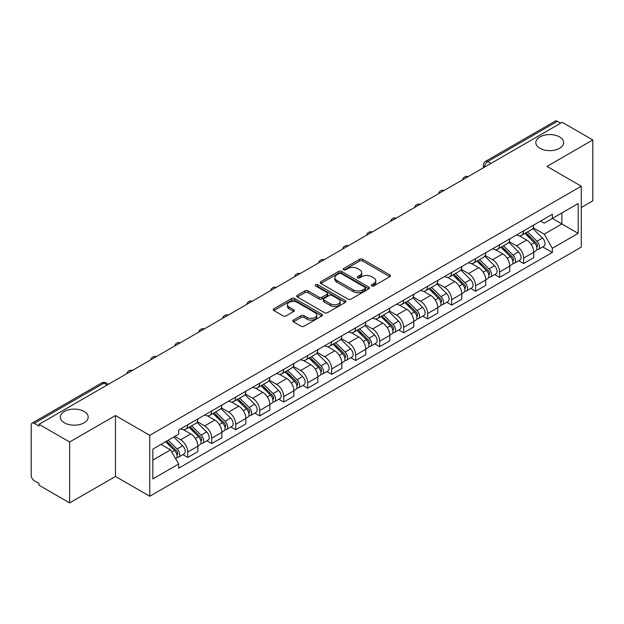 <?xml version="1.0" encoding="UTF-8"?>
<svg xmlns="http://www.w3.org/2000/svg" width="624" height="624" viewBox="0 0 624 624"><rect width="100%" height="100%" fill="white"/><g stroke="black" fill="none" stroke-linecap="round" stroke-linejoin="round"><path stroke-width="0.94" d="M371.709 285.94A1.498 0.866 0 0 0 373.823 285.94L389.86 276.682A2.137 1.232 0 0 0 390.484 275.808A2.137 1.232 0 0 0 389.86 274.942L362.692 259.256A2.137 1.232 0 0 0 359.674 259.256L343.637 268.515A1.498 0.866 0 0 0 343.2 269.123A1.498 0.866 0 0 0 343.637 269.732A1.498 0.866 0 0 0 345.751 269.732L347.825 268.531A6.833 3.947 0 0 1 357.482 268.531L359.744 269.841A6.833 3.947 0 0 1 361.748 272.633A6.833 3.947 0 0 1 359.744 275.418L357.669 276.619A1.498 0.866 0 0 0 357.232 277.228A1.498 0.866 0 0 0 357.669 277.836A1.498 0.866 0 0 0 359.783 277.836L361.858 276.643A6.833 3.947 0 0 1 371.522 276.643L373.784 277.945A6.833 3.947 0 0 1 375.788 280.738A6.833 3.947 0 0 1 373.784 283.522L371.709 284.723A1.498 0.866 0 0 0 371.272 285.332A1.498 0.866 0 0 0 371.709 285.94L371.709 284.723M84.1 411.458A13.915 8.034 0 0 0 68.929 409.711A13.915 8.034 0 0 0 60.341 417.136A13.915 8.034 0 0 0 64.412 422.822A13.915 8.034 0 0 0 79.583 424.562A13.915 8.034 0 0 0 88.179 417.136A13.915 8.034 0 0 0 84.1 411.458M559.588 136.937A13.915 8.034 0 0 0 544.417 135.197A13.915 8.034 0 0 0 535.821 142.623A13.915 8.034 0 0 0 539.9 148.301A13.915 8.034 0 0 0 555.071 150.041A13.915 8.034 0 0 0 563.659 142.623A13.915 8.034 0 0 0 559.588 136.937M293.405 320.081A2.137 1.232 0 0 0 292.781 320.954A2.137 1.232 0 0 0 293.405 321.828L301.033 326.227A2.137 1.232 0 0 0 304.052 326.227L321.859 315.939A2.137 1.232 0 0 0 322.483 315.073A2.137 1.232 0 0 0 321.859 314.2L294.692 298.514A2.137 1.232 0 0 0 291.673 298.514L273.858 308.794A2.137 1.232 0 0 0 273.234 309.668A2.137 1.232 0 0 0 273.858 310.541L283.07 315.853A2.137 1.232 0 0 0 286.088 315.853L293.709 311.454A2.137 1.232 0 0 0 294.333 310.58A2.137 1.232 0 0 0 293.709 309.715L289.146 307.078A5.71 3.299 0 0 1 287.469 304.746A5.71 3.299 0 0 1 290.995 301.696A5.71 3.299 0 0 1 297.219 302.414L315.104 312.741A5.71 3.299 0 0 1 316.781 315.073A5.71 3.299 0 0 1 313.256 318.115A5.71 3.299 0 0 1 307.031 317.405L304.052 315.682A2.137 1.232 0 0 0 301.033 315.682L293.405 320.081L293.405 321.828M149.76 435.341L115.471 415.537L69.646 441.995L39.039 424.328L562.201 122.288L592.8 139.955L546.975 166.413L581.264 186.209L149.76 435.341L149.76 496.244L581.264 247.12L581.264 186.209M347.974 299.122A2.137 1.232 0 0 0 350.992 299.122L368.807 288.842A2.137 1.232 0 0 0 369.431 287.968A2.137 1.232 0 0 0 368.807 287.095L341.632 271.409A2.137 1.232 0 0 0 338.614 271.409L320.806 281.697A2.137 1.232 0 0 0 320.174 282.563A2.137 1.232 0 0 0 320.806 283.436L347.974 299.122M316.196 286.268A1.498 0.866 0 0 1 317.71 286.478L317.71 284.7L345.329 300.651A2.137 1.232 0 0 1 345.953 301.517A2.137 1.232 0 0 1 345.329 302.39L327.522 312.671A2.137 1.232 0 0 1 324.503 312.671L297.328 296.985L297.328 295.246A2.137 1.232 0 0 0 296.704 296.119A2.137 1.232 0 0 0 297.328 296.985M297.328 295.246L304.957 290.846A2.137 1.232 0 0 1 307.975 290.846L318.989 297.203A2.137 1.232 0 0 0 322.007 297.203L327.07 294.286A2.137 1.232 0 0 0 327.694 293.413A2.137 1.232 0 0 0 327.07 292.547L315.596 285.917A1.498 0.866 0 0 1 315.159 285.308A1.498 0.866 0 0 1 316.079 284.513A1.498 0.866 0 0 1 317.71 284.7M69.646 441.995L69.646 502.905L39.039 485.238L39.039 483.46L34.273 480.706A4.352 2.512 -120 0 1 31.2 475.379L31.2 425.131A4.352 2.512 -120 0 1 32.097 423.134L101.759 382.918A4.352 2.512 60 0 1 103.935 383.136L34.273 423.353A4.352 2.512 -120 0 0 32.097 423.134M581.264 207.519L592.8 200.866L592.8 139.955M69.646 502.905L115.471 476.447L149.76 496.244M39.039 424.328L39.039 426.106L34.273 423.353M491.002 163.394L487.773 161.53A4.352 2.512 60 0 0 485.597 161.312L555.259 121.095A4.352 2.512 60 0 1 557.427 121.313L487.773 161.53A4.352 2.512 120 0 0 484.692 166.858L484.692 167.037M560.664 123.178L557.427 121.313M523.598 230.872A10.007 5.772 60 0 1 521.531 235.365L531.679 229.499A10.007 5.772 -120 0 0 533.746 225.014M509.192 241.644L516.524 245.872A10.007 5.772 60 0 1 523.598 258.125L533.746 252.268A10.007 5.772 -120 0 0 526.672 240.014L519.41 235.825M533.746 252.268L533.746 257.681L523.598 263.546L518.731 260.731M521.531 235.365A10.007 5.772 60 0 1 516.602 234.913M523.598 258.125L523.598 263.546M499.613 244.725A10.007 5.772 60 0 1 497.539 249.21L507.686 243.352A10.007 5.772 -120 0 0 509.761 238.859M494.746 274.583L499.613 277.391L509.761 271.534L509.761 266.12A10.007 5.772 -120 0 0 502.687 253.867L495.425 249.67M497.539 249.21A10.007 5.772 60 0 1 492.617 248.758M485.207 255.497L492.539 259.724A10.007 5.772 60 0 1 499.613 271.978L499.613 277.391M475.621 258.57A10.007 5.772 60 0 1 473.546 263.063L483.701 257.205A10.007 5.772 -120 0 0 485.768 252.712M470.753 288.436L475.621 291.244L485.768 285.386L485.768 279.965A10.007 5.772 -120 0 0 478.694 267.719L471.432 263.523M473.546 263.063A10.007 5.772 60 0 1 468.624 262.61M461.214 269.342L468.546 273.577A10.007 5.772 60 0 1 475.621 285.831L475.621 291.244M451.628 272.423A10.007 5.772 60 0 1 449.561 276.916L459.709 271.05A10.007 5.772 -120 0 0 461.783 266.565M446.768 302.281L451.628 305.097L461.783 299.231L461.783 293.818A10.007 5.772 -120 0 0 454.709 281.564L447.439 277.376M449.561 276.916A10.007 5.772 60 0 1 444.631 276.463M437.229 283.195L444.561 287.422A10.007 5.772 60 0 1 451.628 299.676L451.628 305.097M427.643 286.276A10.007 5.772 60 0 1 425.568 290.761L435.716 284.903A10.007 5.772 -120 0 0 437.791 280.41M422.776 316.134L427.643 318.942L437.791 313.084L437.791 307.671A10.007 5.772 -120 0 0 430.716 295.417L423.454 291.221M425.568 290.761A10.007 5.772 60 0 1 420.646 290.308M413.236 297.047L420.568 301.275A10.007 5.772 60 0 1 427.643 313.529L427.643 318.942M403.65 300.121A10.007 5.772 60 0 1 401.583 304.613L411.731 298.756A10.007 5.772 -120 0 0 413.798 294.263M398.783 329.987L403.65 332.795L413.798 326.937L413.798 321.516A10.007 5.772 -120 0 0 406.731 309.27L399.461 305.074M401.583 304.613A10.007 5.772 60 0 1 396.653 304.161M389.251 310.892L396.575 315.128A10.007 5.772 60 0 1 403.65 327.382L403.65 332.795M379.665 313.973A10.007 5.772 60 0 1 377.59 318.466L387.738 312.601A10.007 5.772 -120 0 0 389.813 308.116M374.798 343.832L379.665 346.648L389.813 340.782L389.813 335.369A10.007 5.772 -120 0 0 382.738 323.115L375.476 318.926M377.59 318.466A10.007 5.772 60 0 1 372.668 318.014M365.258 324.745L372.59 328.973A10.007 5.772 60 0 1 379.665 341.227L379.665 346.648M355.672 327.826A10.007 5.772 60 0 1 353.597 332.311L363.753 326.453A10.007 5.772 -120 0 0 365.82 321.961M350.805 357.685L355.672 360.493L365.82 354.635L365.82 349.222A10.007 5.772 -120 0 0 358.745 336.968L351.484 332.771M353.597 332.311A10.007 5.772 60 0 1 348.676 331.859M341.266 338.598L348.598 342.826A10.007 5.772 60 0 1 355.672 355.079L355.672 360.493M331.679 341.671A10.007 5.772 60 0 1 329.612 346.164L339.76 340.306A10.007 5.772 -120 0 0 341.835 335.813M326.82 371.537L331.687 374.345L341.835 368.488L341.835 363.067A10.007 5.772 -120 0 0 334.76 350.821L327.491 346.624M329.612 346.164A10.007 5.772 60 0 1 324.691 345.712M317.281 352.443L324.613 356.678A10.007 5.772 60 0 1 331.687 368.932L331.687 374.345M307.694 355.524A10.007 5.772 60 0 1 305.62 360.017L315.775 354.151A10.007 5.772 -120 0 0 317.842 349.666M302.827 385.382L307.694 388.198L317.842 382.333L317.842 376.919A10.007 5.772 -120 0 0 310.768 364.666L303.506 360.477M305.62 360.017A10.007 5.772 60 0 1 300.698 359.564M293.288 366.296L300.62 370.523A10.007 5.772 60 0 1 307.694 382.777L307.694 388.198M283.702 369.377A10.007 5.772 60 0 1 281.635 373.862L291.782 368.004A10.007 5.772 -120 0 0 293.857 363.511M278.842 399.235L283.702 402.043L293.857 396.185L293.857 390.772A10.007 5.772 -120 0 0 286.783 378.518L279.513 374.322M281.635 373.862A10.007 5.772 60 0 1 276.705 373.409M269.303 380.149L276.627 384.376A10.007 5.772 60 0 1 283.702 396.63L283.702 402.043M259.717 383.222A10.007 5.772 60 0 1 257.642 387.715L267.79 381.857A10.007 5.772 -120 0 0 269.864 377.364M254.849 413.088L259.717 415.896L269.864 410.038L269.864 404.617A10.007 5.772 -120 0 0 262.79 392.371L255.528 388.175M257.642 387.715A10.007 5.772 60 0 1 252.72 387.262M245.31 393.994L252.642 398.229A10.007 5.772 60 0 1 259.717 410.483L259.717 415.896M235.724 397.075A10.007 5.772 60 0 1 233.657 401.567L243.805 395.702A10.007 5.772 -120 0 0 245.872 391.217M230.857 426.933L235.724 429.749L245.872 423.883L245.872 418.47A10.007 5.772 -120 0 0 238.805 406.216L231.535 402.028M233.657 401.567A10.007 5.772 60 0 1 228.727 401.115M221.325 407.846L228.649 412.074A10.007 5.772 60 0 1 235.724 424.328L235.724 429.749M211.739 410.927A10.007 5.772 60 0 1 209.664 415.412L219.812 409.555A10.007 5.772 -120 0 0 221.887 405.062M206.872 440.786L211.739 443.594L221.887 437.736L221.887 432.323A10.007 5.772 -120 0 0 214.812 420.069L207.55 415.873M209.664 415.412A10.007 5.772 60 0 1 204.742 414.96M197.332 421.699L204.664 425.927A10.007 5.772 60 0 1 211.739 438.181L211.739 443.594M187.746 424.772A10.007 5.772 60 0 1 185.671 429.265L195.827 423.407A10.007 5.772 -120 0 0 197.894 418.915M182.879 454.639L187.746 457.447L197.894 451.589L197.894 446.168A10.007 5.772 -120 0 0 190.819 433.922L183.557 429.725M185.671 429.265A10.007 5.772 60 0 1 180.749 428.813M174.829 436.402L180.671 439.78A10.007 5.772 60 0 1 187.746 452.033L187.746 457.447M540.595 221.06L544.206 223.15L578.191 203.525L561.889 212.94L561.889 223.946L544.206 234.156L533.185 227.791M152.841 460.106L170.524 449.896L178.675 464.014L152.841 478.936L152.841 449.101L178.675 434.187L178.675 430.014L552.357 214.266L552.357 218.439L578.191 233.36L552.357 248.274L544.206 234.156M578.191 203.525L578.191 233.36M178.675 464.014L178.675 468.187L552.357 252.447L552.357 248.274M115.471 415.537L115.471 476.447M170.524 449.896L160.992 444.397M542.724 246.886L552.357 252.447M372.31 286.151L373.784 285.301A6.833 3.947 0 0 0 375.788 282.508L375.788 280.738M361.748 272.633L361.748 274.404A6.833 3.947 0 0 1 359.744 277.196L358.27 278.047M389.828 276.697L362.692 261.027A2.137 1.232 0 0 0 359.674 261.027L344.23 269.942M368.776 288.857L341.632 273.187A2.137 1.232 0 0 0 338.614 273.187L320.83 283.452L320.806 281.697M365.032 288.577A1.498 0.866 0 0 0 365.469 287.968A1.498 0.866 0 0 0 365.032 287.36L341.18 273.585A1.498 0.866 0 0 0 339.066 273.585L336.882 274.856A6.833 3.947 0 0 0 334.877 277.641A6.833 3.947 0 0 0 336.882 280.433L353.184 289.84A6.833 3.947 0 0 0 362.84 289.84L365.032 288.577L365.032 290.355A1.498 0.866 0 0 0 365.469 289.747L365.469 287.968M334.877 277.641L334.877 279.419A6.833 3.947 0 0 0 336.882 282.204L336.882 280.433M365.032 290.355L362.84 291.619A6.833 3.947 0 0 1 353.184 291.619L336.882 282.204M297.359 297.001L304.957 292.617L304.957 290.846M327.694 293.413L327.694 295.191A2.137 1.232 0 0 1 327.07 296.065L322.007 298.982A2.137 1.232 0 0 1 318.989 298.982L307.975 292.617A2.137 1.232 0 0 0 304.957 292.617M317.71 286.478L345.306 302.406M330.424 303.81A5.71 3.299 0 0 0 336.648 304.52A5.71 3.299 0 0 0 340.174 301.478A5.71 3.299 0 0 0 338.504 299.146L332.202 295.503A2.137 1.232 0 0 0 329.183 295.503L324.121 298.428A2.137 1.232 0 0 0 323.497 299.294A2.137 1.232 0 0 0 324.121 300.167L330.424 303.81L330.424 305.581A5.71 3.299 0 0 0 336.648 306.298A5.71 3.299 0 0 0 340.174 303.248L340.174 301.478M323.497 299.294L323.497 301.072A2.137 1.232 0 0 0 324.121 301.946L324.121 300.167M330.424 305.581L324.121 301.946M316.781 315.073L316.781 316.844A5.71 3.299 0 0 1 313.256 319.894A5.71 3.299 0 0 1 307.031 319.176L304.052 317.46A2.137 1.232 0 0 0 301.033 317.46L293.436 321.844M287.469 304.746L287.469 306.517A5.71 3.299 0 0 0 289.146 308.849L289.146 307.078M293.678 311.47L289.146 308.849M321.828 315.962L294.692 300.292A2.137 1.232 0 0 0 291.673 300.292L273.889 310.557M524.893 233.423L534.339 242.744A5.437 3.136 60 0 1 535.774 250.895L533.746 252.065M526.773 235.279L530.782 237.596M525.938 232.814L536.289 243.025A2.613 1.505 60 0 1 536.975 246.94A2.613 1.505 60 0 1 536.741 247.034M527.506 231.91L536.952 241.231A5.437 3.136 60 0 1 538.387 249.382A5.437 3.136 60 0 1 536.749 249.561M532.795 228.47L542.49 238.04A5.437 3.136 60 0 1 543.925 246.191L538.387 249.382M500.9 247.268L510.354 256.597A5.437 3.136 60 0 1 511.789 264.748L509.761 265.918M502.788 249.132L506.789 251.441M501.946 246.667L512.296 256.877A2.613 1.505 60 0 1 512.99 260.785A2.613 1.505 60 0 1 512.749 260.879M503.513 245.762L512.967 255.083A5.437 3.136 60 0 1 514.402 263.234A5.437 3.136 60 0 1 512.756 263.414M508.802 242.323L518.505 251.885A5.437 3.136 60 0 1 519.932 260.036L514.402 263.234M476.915 261.121L486.361 270.442A5.437 3.136 60 0 1 487.796 278.593L485.768 279.763M478.795 262.977L482.804 265.294M477.961 260.512L488.311 270.722A2.613 1.505 60 0 1 488.998 274.638A2.613 1.505 60 0 1 488.756 274.732M479.528 259.607L488.974 268.936A5.437 3.136 60 0 1 490.409 277.087A5.437 3.136 60 0 1 488.771 277.259M484.817 256.168L494.512 265.738A5.437 3.136 60 0 1 495.947 273.889L490.409 277.087M452.923 274.973L462.376 284.294A5.437 3.136 60 0 1 463.804 292.445L461.776 293.615M454.81 276.83L458.812 279.146M453.968 274.365L464.318 284.575A2.613 1.505 60 0 1 465.005 288.491A2.613 1.505 60 0 1 464.771 288.584M455.536 273.46L464.989 282.781A5.437 3.136 60 0 1 466.424 290.932A5.437 3.136 60 0 1 464.779 291.112M460.824 270.02L470.519 279.591A5.437 3.136 60 0 1 471.955 287.742L466.424 290.932M428.93 288.818L438.383 298.147A5.437 3.136 60 0 1 439.819 306.298L437.791 307.468M430.817 290.683L434.827 292.991M429.983 288.218L440.333 298.428A2.613 1.505 60 0 1 441.02 302.336A2.613 1.505 60 0 1 440.778 302.429M431.551 287.313L440.996 296.634A5.437 3.136 60 0 1 442.432 304.785A5.437 3.136 60 0 1 440.786 304.964M436.839 283.873L446.534 293.436A5.437 3.136 60 0 1 447.97 301.587L442.432 304.785M404.945 302.671L414.391 311.992A5.437 3.136 60 0 1 415.826 320.143L413.798 321.313M406.825 304.528L410.834 306.844M405.99 302.063L416.341 312.273A2.613 1.505 60 0 1 417.027 316.189A2.613 1.505 60 0 1 416.793 316.282M407.558 301.158L417.011 310.487A5.437 3.136 60 0 1 418.439 318.638A5.437 3.136 60 0 1 416.801 318.809M412.846 297.718L422.542 307.289A5.437 3.136 60 0 1 423.977 315.44L418.439 318.638M380.952 316.524L390.406 325.845A5.437 3.136 60 0 1 391.841 333.996L389.813 335.166M382.84 318.38L386.841 320.697M382.005 315.916L392.348 326.126A2.613 1.505 60 0 1 393.042 330.041A2.613 1.505 60 0 1 392.8 330.135M383.565 315.011L393.019 324.332A5.437 3.136 60 0 1 394.454 332.483A5.437 3.136 60 0 1 392.808 332.662M388.853 311.571L398.557 321.142A5.437 3.136 60 0 1 399.992 329.293L394.454 332.483M356.967 330.369L366.413 339.698A5.437 3.136 60 0 1 367.848 347.849L365.82 349.019M358.847 332.233L362.856 334.542M358.012 329.768L368.363 339.979A2.613 1.505 60 0 1 369.049 343.886A2.613 1.505 60 0 1 368.815 343.98M359.58 328.864L369.026 338.185A5.437 3.136 60 0 1 370.461 346.336A5.437 3.136 60 0 1 368.823 346.515M364.868 325.424L374.564 334.987A5.437 3.136 60 0 1 375.999 343.138L370.461 346.336M332.974 344.222L342.428 353.543A5.437 3.136 60 0 1 343.863 361.694L341.827 362.864M334.862 346.078L338.863 348.395M334.019 343.613L344.37 353.824A2.613 1.505 60 0 1 345.056 357.739A2.613 1.505 60 0 1 344.822 357.833M335.587 342.709L345.041 352.037A5.437 3.136 60 0 1 346.476 360.188A5.437 3.136 60 0 1 344.83 360.36M340.876 339.269L350.579 348.839A5.437 3.136 60 0 1 352.006 356.99L346.476 360.188M308.981 358.075L318.435 367.396A5.437 3.136 60 0 1 319.87 375.547L317.842 376.717M310.869 359.931L314.878 362.248M310.034 357.466L320.385 367.676A2.613 1.505 60 0 1 321.071 371.592A2.613 1.505 60 0 1 320.83 371.686M311.602 356.561L321.048 365.882A5.437 3.136 60 0 1 322.483 374.033A5.437 3.136 60 0 1 320.845 374.213M316.891 353.122L326.586 362.692A5.437 3.136 60 0 1 328.021 370.843L322.483 374.033M284.996 371.92L294.45 381.248A5.437 3.136 60 0 1 295.877 389.399L293.849 390.569M286.884 373.784L290.885 376.093M286.042 371.319L296.392 381.529A2.613 1.505 60 0 1 297.079 385.437A2.613 1.505 60 0 1 296.845 385.531M287.609 370.414L297.063 379.735A5.437 3.136 60 0 1 298.498 387.886A5.437 3.136 60 0 1 296.852 388.066M292.898 366.974L302.593 376.537A5.437 3.136 60 0 1 304.028 384.688L298.498 387.886M261.004 385.772L270.457 395.093A5.437 3.136 60 0 1 271.892 403.244L269.864 404.414M262.891 387.629L266.9 389.945M262.057 385.164L272.399 395.374A2.613 1.505 60 0 1 273.094 399.29A2.613 1.505 60 0 1 272.852 399.383M263.617 384.259L273.07 393.588A5.437 3.136 60 0 1 274.505 401.739A5.437 3.136 60 0 1 272.86 401.911M268.913 380.819L278.608 390.39A5.437 3.136 60 0 1 280.043 398.541L274.505 401.739M237.019 399.625L246.464 408.946A5.437 3.136 60 0 1 247.9 417.097L245.872 418.267M238.898 401.482L242.908 403.798M238.064 399.017L248.414 409.227A2.613 1.505 60 0 1 249.101 413.143A2.613 1.505 60 0 1 248.867 413.236M239.632 398.112L249.085 407.433A5.437 3.136 60 0 1 250.513 415.584A5.437 3.136 60 0 1 248.875 415.763M244.92 394.672L254.615 404.243A5.437 3.136 60 0 1 256.051 412.394L250.513 415.584M213.026 413.47L222.479 422.799A5.437 3.136 60 0 1 223.915 430.95L221.887 432.12M214.913 415.334L218.915 417.643M214.079 412.87L224.422 423.08A2.613 1.505 60 0 1 225.116 426.988A2.613 1.505 60 0 1 224.874 427.081M215.639 411.965L225.092 421.286A5.437 3.136 60 0 1 226.528 429.437A5.437 3.136 60 0 1 224.882 429.616M220.927 408.525L230.63 418.088A5.437 3.136 60 0 1 232.066 426.239L226.528 429.437M189.041 427.323L198.487 436.644A5.437 3.136 60 0 1 199.922 444.795L197.894 445.965M190.921 429.179L194.93 431.496M190.086 426.715L200.437 436.925A2.613 1.505 60 0 1 201.123 440.84A2.613 1.505 60 0 1 200.889 440.934M191.654 425.81L201.1 435.139A5.437 3.136 60 0 1 202.535 443.29A5.437 3.136 60 0 1 200.897 443.461M196.942 422.37L206.638 431.941A5.437 3.136 60 0 1 208.073 440.092L202.535 443.29M165.61 441.73L174.502 450.497A5.437 3.136 60 0 1 175.937 458.648L175.664 458.804M166.936 443.032L170.937 445.349M166.655 441.121L176.444 450.778A2.613 1.505 60 0 1 177.13 454.693A2.613 1.505 60 0 1 176.896 454.787M168.223 440.216L177.115 448.984A5.437 3.136 60 0 1 178.55 457.135A5.437 3.136 60 0 1 176.904 457.314M173.761 437.018L182.653 445.793A5.437 3.136 60 0 1 184.08 453.944L178.55 457.135M484.848 166.943L484.692 166.858A4.352 2.512 0 0 1 483.421 165.079L483.421 167.77M211.739 438.181L221.887 432.323M235.724 424.328L245.872 418.47M259.717 410.483L269.864 404.617M283.702 396.63L293.857 390.772M307.694 382.777L317.842 376.919M331.687 368.932L341.835 363.067M355.672 355.079L365.82 349.222M379.665 341.227L389.813 335.369M403.65 327.382L413.798 321.516M427.643 313.529L437.791 307.671M451.628 299.676L461.783 293.818M475.621 285.831L485.768 279.965M499.613 271.978L509.761 266.12M187.746 452.033L197.894 446.168M180.671 439.78L190.819 433.922M204.664 425.927L214.812 420.069M228.649 412.074L238.805 406.216M252.642 398.229L262.79 392.371M276.627 384.376L286.783 378.518M300.62 370.523L310.768 364.666M324.613 356.678L334.76 350.821M348.598 342.826L358.745 336.968M372.59 328.973L382.738 323.115M396.575 315.128L406.731 309.27M420.568 301.275L430.716 295.417M444.561 287.422L454.709 281.564M468.546 273.577L478.694 267.719M492.539 259.724L502.687 253.867M516.524 245.872L526.672 240.014M467.813 176.779A4.352 2.512 120 0 0 465.894 177.887M443.828 190.632A4.352 2.512 120 0 0 441.909 191.74M419.835 204.477A4.352 2.512 120 0 0 417.916 205.592M395.85 218.33A4.352 2.512 120 0 0 393.923 219.437M371.857 232.183A4.352 2.512 120 0 0 369.938 233.29M347.864 246.028A4.352 2.512 120 0 0 345.946 247.143M323.879 259.88A4.352 2.512 120 0 0 321.961 260.988M299.887 273.733A4.352 2.512 120 0 0 297.968 274.841M275.902 287.578A4.352 2.512 120 0 0 273.983 288.694M251.909 301.431A4.352 2.512 120 0 0 249.99 302.539M227.924 315.284A4.352 2.512 120 0 0 225.997 316.391M203.931 329.129A4.352 2.512 120 0 0 202.012 330.244M179.938 342.982A4.352 2.512 120 0 0 178.019 344.089M155.953 356.834A4.352 2.512 120 0 0 154.034 357.942M131.96 370.679A4.352 2.512 120 0 0 130.042 371.795M107.164 385L103.935 383.136A4.352 2.512 120 0 1 106.111 382.918A4.352 4.352 0 0 0 101.759 382.918M373.784 285.301L373.784 283.522M357.669 277.836L357.669 276.619M359.744 277.196L359.744 275.418M343.637 269.732L343.637 268.515M359.674 261.027L359.674 259.256M362.692 261.027L362.692 259.256M389.86 276.682L389.86 274.942M338.614 273.187L338.614 271.409M341.632 273.187L341.632 271.409M368.807 288.842L368.807 287.095M353.184 291.619L353.184 289.84M362.84 291.619L362.84 289.84M307.975 292.617L307.975 290.846M318.989 298.982L318.989 297.203M322.007 298.982L322.007 297.203M327.07 296.065L327.07 294.286M345.329 302.39L345.329 300.651M301.033 317.46L301.033 315.682M304.052 317.46L304.052 315.682M307.031 319.176L307.031 317.405M293.709 311.454L293.709 309.715M273.858 310.541L273.858 308.794M291.673 300.292L291.673 298.514M294.692 300.292L294.692 298.514M321.859 315.939L321.859 314.2M534.339 242.744L531.219 244.546M537.514 245.739L536.539 246.308M542.49 238.04L536.952 241.231M510.354 256.597L507.226 258.398M513.529 259.592L512.546 260.161M518.505 251.885L512.967 255.083M486.361 270.442L483.241 272.243M489.536 273.445L488.561 274.006M494.512 265.738L488.974 268.936M462.376 284.294L459.248 286.096M465.551 287.29L464.568 287.859M470.519 279.591L464.989 282.781M438.383 298.147L435.263 299.949M441.558 301.142L440.575 301.712M446.534 293.436L440.996 296.634M414.391 311.992L411.271 313.794M417.573 314.995L416.59 315.557M422.542 307.289L417.011 310.487M390.406 325.845L387.278 327.647M393.58 328.84L392.597 329.41M398.557 321.142L393.019 324.332M366.413 339.698L363.293 341.5M369.587 342.693L368.612 343.262M374.564 334.987L369.026 338.185M342.428 353.543L339.3 355.345M345.602 356.546L344.62 357.107M350.579 348.839L345.041 352.037M318.435 367.396L315.315 369.197M321.61 370.391L320.635 370.96M326.586 362.692L321.048 365.882M294.45 381.248L291.322 383.05M297.625 384.244L296.642 384.813M302.593 376.537L297.063 379.735M270.457 395.093L267.337 396.895M273.632 398.096L272.649 398.658M278.608 390.39L273.07 393.588M246.464 408.946L243.344 410.748M249.639 411.941L248.664 412.511M254.615 404.243L249.085 407.433M222.479 422.799L219.352 424.601M225.654 425.794L224.671 426.364M230.63 418.088L225.092 421.286M198.487 436.644L195.367 438.446M201.661 439.647L200.686 440.209M206.638 431.941L201.1 435.139M174.502 450.497L171.779 452.072M177.676 453.492L176.693 454.061M182.653 445.793L177.115 448.984M468.187 176.569A4.352 4.352 0 0 0 462.602 179.79M444.194 190.414A4.352 4.352 0 0 0 438.617 193.635M420.209 204.266A4.352 4.352 0 0 0 414.625 207.488M396.217 218.119A4.352 4.352 0 0 0 390.632 221.341M372.224 231.964A4.352 4.352 0 0 0 366.647 235.186M348.239 245.817A4.352 4.352 0 0 0 342.654 249.038M324.246 259.67A4.352 4.352 0 0 0 318.669 262.891M300.261 273.515A4.352 4.352 0 0 0 294.676 276.736M276.268 287.368A4.352 4.352 0 0 0 270.691 290.589M252.275 301.22A4.352 4.352 0 0 0 246.698 304.442M228.29 315.065A4.352 4.352 0 0 0 222.706 318.287M204.298 328.918A4.352 4.352 0 0 0 198.721 332.14M180.313 342.771A4.352 4.352 0 0 0 174.728 345.992M156.32 356.616A4.352 4.352 0 0 0 150.743 359.837M132.335 370.469A4.352 4.352 0 0 0 126.75 373.69M108.443 384.259L106.111 382.918M485.597 161.312A4.352 4.352 0 0 0 483.421 165.079"/></g></svg>
